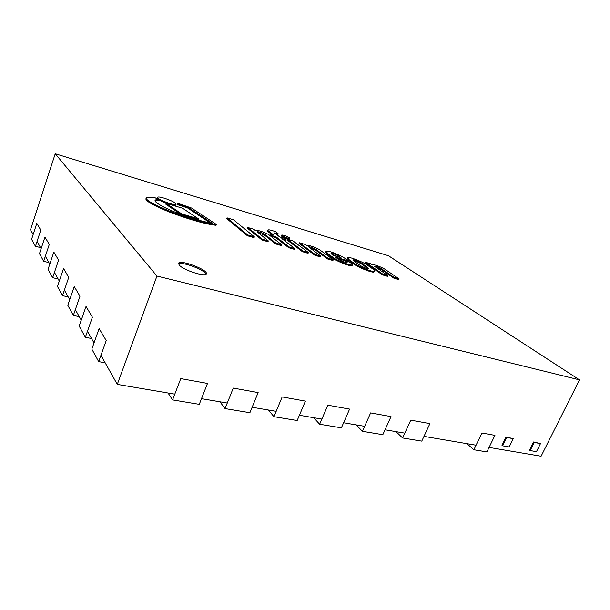 <?xml version="1.0" encoding="UTF-8"?>
<svg xmlns="http://www.w3.org/2000/svg" width="610" height="610" viewBox="0 0 610 610"><rect width="100%" height="100%" fill="white"/><g stroke="black" fill="none" stroke-linecap="round" stroke-linejoin="round"><path stroke-width="0.91" d="M179.279 265.144L178.532 263.367C179.523 259.036 208.483 269.925 206.333 273.791C205.906 277.367 183.427 270.23 179.279 265.144M579.5 379.87L388.44 255.727L55.228 153.758L156.938 276.055L579.5 379.87L541.085 456.242L489.083 447.427M476.059 445.216L423.98 436.386M404.819 433.138L385.055 429.791M364.658 426.329L343.613 422.761M321.866 419.078L299.403 415.265M276.177 411.331L252.143 407.259M227.271 403.035L201.506 398.673M174.796 394.144L117.28 384.392L156.938 276.055M117.28 384.392L100.947 355.287M94.016 342.942L87.459 331.253M81.237 320.174L75.335 309.659M69.723 299.655L64.378 290.139M59.284 281.065L54.435 272.411M49.791 264.145L45.361 256.246M41.114 248.682L37.05 241.438M33.153 234.499L30.5 229.772L55.228 153.758M362.439 431.323L382.836 434.694L391.018 416.592L370.636 412.909L362.439 431.323L356.156 424.888M319.64 424.24L341.387 427.839L349.599 409.104L327.867 405.177L319.64 424.24L313.692 417.69M273.943 416.683L297.177 420.526L305.404 401.121L282.178 396.927L273.943 416.683L268.392 410.012M225.037 408.593L249.909 412.711L258.144 392.581L233.264 388.09L225.037 408.593L219.958 401.799M172.577 399.916L199.279 404.331L207.492 383.431L180.774 378.604L172.577 399.916L168.047 393M68.755 277.291L63.539 268.491L57.462 286.471L62.494 295.659L68.755 277.291M68.175 296.902L62.494 295.659M79.979 296.239L74.229 286.532L67.786 305.297L73.337 315.423L79.979 296.239M79.262 316.651L73.337 315.423M92.4 317.208L86.025 306.449L79.178 326.075L85.331 337.292L92.4 317.208M91.523 338.504L85.331 337.292M106.224 340.548L99.117 328.561L91.82 349.118L98.675 361.616L106.224 340.548M105.156 362.798L98.675 361.616M58.568 260.096L53.825 252.083L48.06 269.338L52.651 277.702L58.568 260.096M58.102 278.953L52.651 277.702M40.778 230.069L36.798 223.336L31.583 239.295L35.441 246.333L40.778 230.069M40.489 247.569L35.441 246.333M49.28 244.419L44.942 237.092L39.467 253.668L43.668 261.332L49.28 244.419M48.907 262.575L43.668 261.332M402.6 437.965L421.769 441.137L429.913 423.614L410.766 420.16L402.6 437.965L396.035 431.651M178.532 263.977C181.757 261.225 205.372 270.1 205.936 274.256M308.385 252.54L308.065 253.318L302.408 251.678L287.051 239.944L287.356 239.189L302.728 250.893L308.385 252.54L292.884 240.828L287.356 239.189M302.408 251.678L302.728 250.893M254.355 236.863L254.042 237.671L247.393 235.75L226.752 218.632L227.05 217.854L247.713 234.934L254.355 236.863L233.439 219.76L227.05 217.854M247.393 235.75L247.713 234.934M185.219 215.879L198.136 219.631L198.441 218.792L182.504 208.193L166.057 203.336L181.772 213.935L198.441 218.792M181.544 214.575L181.772 213.935M166.057 203.336L165.76 204.167L180.705 214.27M175.611 203.382C172.889 200.621 157.891 195.581 157.715 197.373C156.534 199.195 175.886 206.409 176.099 204.236L175.611 203.382M157.715 197.373L157.418 198.197C156.236 200.027 175.588 207.232 175.802 205.052L176.099 204.236M289.376 237.748C286.06 235.849 283.52 234.957 281.744 235.063C281.218 235.803 289.681 239.204 289.811 238.296L289.376 237.748M281.744 235.063L281.446 235.811C280.913 236.558 289.376 239.959 289.506 239.044L289.811 238.296M155.054 200.888L158.44 200.614L158.737 199.783L155.237 197.823C150.228 196.938 147.216 197.007 146.194 198.014C145.767 201.163 164.098 209.375 178.379 214.362C194.346 219.996 207.011 223.367 216.375 224.472L191.502 208.018L177.518 203.176L178.539 204.098L187.773 207.08L212.303 223.283C203.336 221.743 192.318 218.563 179.256 213.736C167.041 209.299 154.208 202.596 155.054 200.415C155.291 199.767 156.518 199.561 158.737 199.783M177.518 203.176L177.228 203.984L178.242 204.907L187.476 207.888L210.191 222.924M187.476 207.888L187.773 207.08M178.242 204.907L178.539 204.098M146.194 198.014L145.897 198.86C145.462 202.024 163.785 210.244 178.067 215.223C194.026 220.85 206.691 224.213 216.062 225.296L216.375 224.472M281.721 244.793L269.178 234.957C265.251 232.334 256.459 229.612 254.919 230.199L253.745 229.253L247.843 227.507L262.269 239.158L268.316 240.919L257.092 231.747C258.922 231.625 261.537 232.524 264.946 234.446L275.888 243.1L281.721 244.793L281.401 245.594L275.575 243.901L275.888 243.1M257.786 232.486L264.641 235.231L275.575 243.901M264.641 235.231L264.946 234.446M247.843 227.507L247.546 228.292L261.949 239.966L267.996 241.72L268.316 240.919M261.949 239.966L262.269 239.158M333.251 259.746L319.731 249.848C315.629 247.225 307.417 244.679 306.319 245.357L305.038 244.404L299.563 242.788L315.233 254.53L320.837 256.154L308.622 246.882C310.231 246.76 312.701 247.622 316.026 249.467L327.844 258.183L333.251 259.746L332.938 260.508L327.532 258.945L327.844 258.183M309.361 247.622L315.721 250.214L327.532 258.945M315.721 250.214L316.026 249.467M299.563 242.788L299.258 243.535L314.92 255.3L320.517 256.924L320.837 256.154M314.92 255.3L315.233 254.53M384.468 268.934C378.49 265.846 374.372 264.465 372.092 264.77L370.705 263.817L365.741 262.353L382.813 274.149L387.876 275.613L374.532 266.257C375.89 266.135 378.177 266.951 381.395 268.705L394.205 277.443L399.085 278.861L384.468 268.934M375.348 267.005L381.097 269.414L393.885 278.168L398.772 279.586L399.085 278.861M393.885 278.168L394.205 277.443M381.097 269.414L381.395 268.705M365.741 262.353L365.443 263.062L382.5 274.881L387.556 276.345L387.876 275.613M382.5 274.881L382.813 274.149M267.79 230.077L267.874 231.487L268.171 230.733L273.966 235.231L270.939 234.339L273.074 236.001L276.109 236.901L289.01 246.913L294.859 248.613L281.835 238.586L286.227 239.882L284.039 238.213L279.67 236.916L274.477 232.921L278.046 233.523L275.766 231.785C271.099 230.031 268.446 229.467 267.79 230.077L268.171 230.733M275.346 233.592L277.748 234.278L278.046 233.523M283.635 239.966L285.922 240.645L286.227 239.882M270.939 234.339L270.642 235.102L272.777 236.771L275.804 237.664L288.698 247.706L294.538 249.398L294.859 248.613M288.698 247.706L289.01 246.913M275.804 237.664L276.109 236.901M272.777 236.771L273.074 236.001M267.874 231.487L271.892 234.621M339.656 256.703L341.02 257.687L332.991 255.331L331.032 253.409C331.161 252.532 337.971 255.331 339.656 256.703L339.442 257.222M338.558 256.962L331.299 253.996M337.269 258.48L348.112 261.652L348.417 260.912L346.236 259.357C342.995 256.215 326.487 249.376 326.014 251.434L325.717 252.166L327.936 254.675L332.092 257.71L332.404 256.962C336.186 260.211 351.94 266.562 352.519 264.656L350.125 262.308L345.588 260.988L345.283 261.728L346.251 262.513M345.588 260.988L347.143 262.491C346.244 263.139 339.053 259.997 337.437 258.602L335.332 257.077L348.417 260.912M332.092 257.71C335.874 260.973 351.619 267.317 352.206 265.403L352.519 264.656M327.936 254.675L328.241 253.935L332.404 256.962M326.014 251.434L328.241 253.935M354.479 261.469L353.205 259.967C353.655 259.082 361.105 262.597 362.775 263.901L368.852 268.705C368.409 269.666 361.181 266.288 359.191 264.786L354.479 261.469M368.234 268.835L362.462 264.626L362.775 263.901M362.462 264.626C359.915 262.895 356.919 261.537 353.472 260.554M367.22 267.958L367.533 267.226M347.586 257.855L347.281 258.579L349.019 260.607L353.663 263.901C357.536 267.21 374.052 273.821 374.037 271.717L374.349 270.985C374.555 270.413 373.61 269.437 371.52 268.057L367.975 265.594C363.735 262.216 347.746 255.796 347.586 257.855L349.324 259.875L353.968 263.162C357.856 266.471 374.372 273.082 374.349 270.985M353.663 263.901L353.968 263.162M502.594 445.811L509.197 446.955L513.269 438.674L506.674 437.484L502.594 445.811L501.999 445.323L506.079 437.004L506.674 437.484M506.079 437.004L513.269 438.674M540.498 443.592L533.605 441.983L534.207 442.456L530.159 450.576L536.457 451.667L540.498 443.592L534.207 442.456M533.605 441.983L529.556 450.096L530.159 450.576M486.902 451.911L494.939 435.365L481.938 433.016L473.871 449.761L486.902 451.911M466.871 443.661L473.871 449.761M185.867 207.133L186.164 206.333M349.019 260.607L349.324 259.875"/></g></svg>
